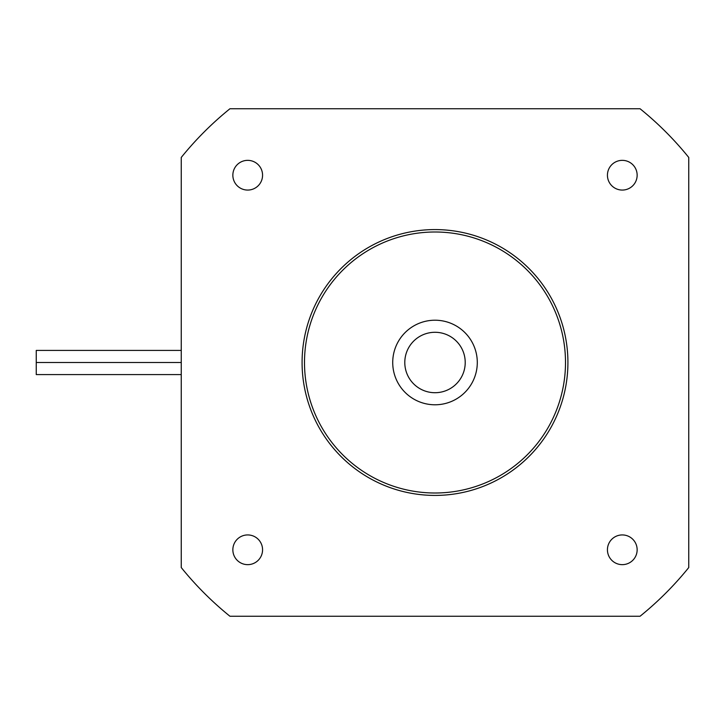 <?xml version="1.0" encoding="UTF-8"?>
<svg xmlns="http://www.w3.org/2000/svg" width="725" height="725" viewBox="0 0 725 725"><rect width="100%" height="100%" fill="white"/><g stroke="black" fill="none" stroke-linecap="round" stroke-linejoin="round"><path stroke-width="1.09" d="M688.75 157.443L688.75 567.557A326.25 326.25 0 0 1 640.057 616.25L229.943 616.25A326.25 326.25 0 0 1 181.25 567.557L181.25 157.443A326.25 326.25 0 0 1 229.943 108.75L640.057 108.75A326.25 326.25 0 0 1 688.75 157.443M565.5 362.5A130.5 130.5 0 0 1 369.75 475.518A130.5 130.5 0 0 1 369.75 249.482A130.5 130.5 0 0 1 565.5 362.5M567.92 362.5A132.92 132.92 0 0 0 368.545 247.388A132.92 132.92 0 0 0 368.545 477.612A132.92 132.92 0 0 0 567.92 362.5M477.295 362.5A42.295 42.295 0 0 1 413.857 399.122A42.295 42.295 0 0 1 413.857 325.878A42.295 42.295 0 0 1 477.295 362.5M232.852 549.795A14.853 14.853 0 0 1 247.705 534.932A14.853 14.853 0 0 1 262.568 549.795A14.853 14.853 0 0 1 247.705 564.648A14.853 14.853 0 0 1 232.852 549.795M607.432 549.795A14.853 14.853 0 0 1 622.295 534.932A14.853 14.853 0 0 1 637.148 549.795A14.853 14.853 0 0 1 622.295 564.648A14.853 14.853 0 0 1 607.432 549.795M232.852 175.205A14.853 14.853 0 0 1 247.705 160.352A14.853 14.853 0 0 1 262.568 175.205A14.853 14.853 0 0 1 247.705 190.068A14.853 14.853 0 0 1 232.852 175.205M607.432 175.205A14.853 14.853 0 0 1 622.295 160.352A14.853 14.853 0 0 1 637.148 175.205A14.853 14.853 0 0 1 622.295 190.068A14.853 14.853 0 0 1 607.432 175.205M181.25 374.58L36.25 374.58L36.25 362.5L181.25 362.5M36.25 362.5L36.25 350.42L181.25 350.42M404.795 362.5A30.205 30.205 0 0 0 450.107 388.663A30.205 30.205 0 0 0 450.107 336.337A30.205 30.205 0 0 0 404.795 362.5"/></g></svg>
